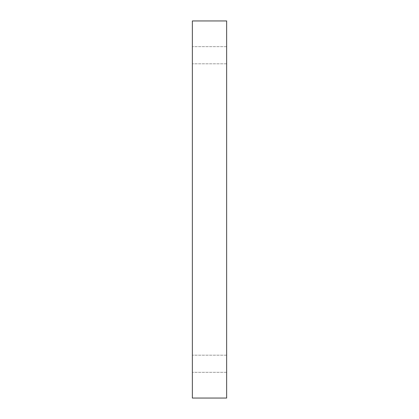 <?xml version="1.0" encoding="UTF-8"?>
<svg xmlns="http://www.w3.org/2000/svg" width="419" height="419" viewBox="0 0 419 419"><rect width="100%" height="100%" fill="white"/><g stroke="black" fill="none" stroke-linecap="round" stroke-linejoin="round"><path stroke-width="0.31" stroke-dasharray="2.1 1.57" d="M226.642 398.05L192.358 398.05L192.358 20.95L226.642 20.95L226.642 398.05M192.358 363.771L192.358 355.197L192.358 363.771M192.358 55.229L192.358 63.803L192.358 55.229M226.642 363.771L226.642 355.197L226.642 363.771M226.642 55.229L226.642 63.803L226.642 55.229M226.642 46.661L192.358 46.661L226.642 46.661M226.642 63.803L192.358 63.803L226.642 63.803M226.642 355.197L192.358 355.197L226.642 355.197M226.642 372.339L192.358 372.339L226.642 372.339"/><path stroke-width="0.63" d="M226.642 398.05L192.358 398.05L192.358 20.95L226.642 20.95L226.642 398.05"/></g></svg>
